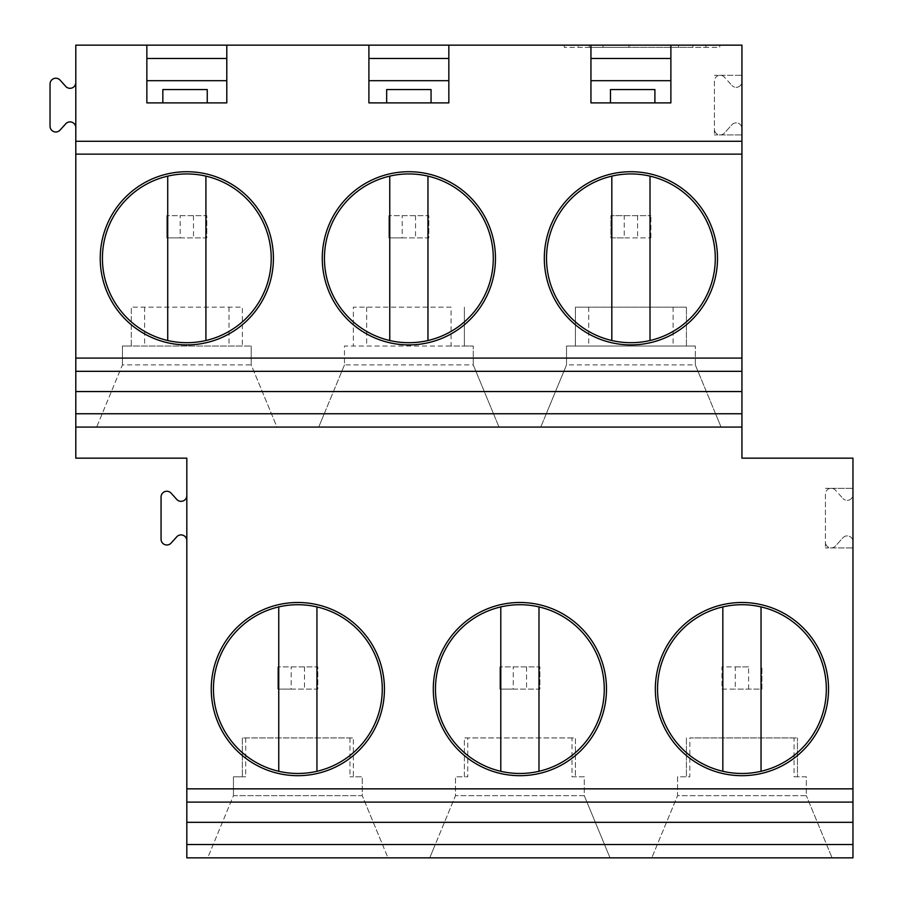 <?xml version="1.0" encoding="UTF-8"?>
<svg xmlns="http://www.w3.org/2000/svg" width="903" height="903" viewBox="0 0 903 903"><rect width="100%" height="100%" fill="white"/><g stroke="black" fill="none" stroke-linecap="round" stroke-linejoin="round"><path stroke-width="0.68" stroke-dasharray="4.51 3.39" d="M722.84 771.286L722.84 606.906M741.939 773.476A84.374 84.374 0 0 0 815.014 646.898A84.374 84.374 0 0 0 668.863 646.898A84.374 84.374 0 0 0 741.939 773.476M794.064 776.806L806.334 776.806L806.334 795.678L677.543 795.678L677.543 776.806L689.824 776.806L689.824 737.943L797.451 737.943L794.064 737.943L794.064 776.806L797.451 776.806L797.451 737.943L797.451 776.806L806.334 776.806L806.334 795.678L677.543 795.678L677.543 776.806L689.824 776.806M794.064 737.943L689.824 737.943M604.525 844.531L435.257 844.531L429.749 857.85L610.033 857.85L584.286 795.678L610.033 857.85L429.749 857.85L455.496 795.678L455.496 776.806L464.379 776.806L464.379 737.943L575.403 737.943L575.403 776.806L575.403 737.943L572.005 737.943L572.005 776.806L584.286 776.806L584.286 795.678L455.496 795.678L455.496 776.806L467.777 776.806L467.777 737.943L464.379 737.943L464.379 776.806L467.777 776.806M572.005 737.943L467.777 737.943M186.819 540.683L186.819 495.544A5.768 5.768 0 0 1 176.751 499.415L171.118 493.162A5.768 5.768 0 0 0 161.061 497.022L161.061 539.215A5.768 5.768 0 0 0 171.118 543.075L176.751 536.822A5.768 5.768 0 0 1 186.819 540.683L186.819 857.85L852.963 857.85L852.963 547.929L825.432 547.929L852.963 547.929L852.963 494.573A5.768 5.768 0 0 1 842.905 498.445A5.768 5.768 0 0 0 852.963 494.573L852.963 488.309L825.432 488.309L852.963 488.309L852.963 458.16L741.939 458.16L741.939 134.919L714.408 134.919L741.939 134.919L741.939 81.563A5.768 5.768 0 0 1 731.881 85.435A5.768 5.768 0 0 0 741.939 81.563L741.939 75.288L714.408 75.288L741.939 75.288L741.939 45.15L75.796 45.15L75.796 127.673A5.768 5.768 0 0 0 65.727 123.813L60.095 130.066A5.768 5.768 0 0 1 50.037 126.194L50.037 84.013A5.768 5.768 0 0 1 60.095 80.141L65.727 86.395A5.768 5.768 0 0 0 75.796 82.534M835.489 546.01A5.768 5.768 0 0 1 825.432 542.15A5.768 5.768 0 0 0 835.489 546.01L842.905 537.793A5.768 5.768 0 0 1 852.963 541.653A5.768 5.768 0 0 0 842.905 537.793L835.489 546.01M724.466 133.001A5.768 5.768 0 0 1 714.408 129.14A5.768 5.768 0 0 0 724.466 133.001L731.881 124.783A5.768 5.768 0 0 1 741.939 128.644A5.768 5.768 0 0 0 731.881 124.783L724.466 133.001M624.255 215.682L650.905 215.682L610.936 215.682L610.936 237.884L650.905 237.884L624.255 237.884L624.255 215.682L610.936 215.682L610.936 237.884L624.255 237.884M637.574 215.682L637.574 237.884M650.905 237.884L650.905 215.682L650.905 237.884M748.598 689.091L748.598 666.888L721.96 666.888L721.96 689.091L735.279 689.091L735.279 666.888L721.96 666.888L721.96 689.091L761.929 689.091L761.929 666.888L761.929 689.091L735.279 689.091M748.598 666.888L735.279 666.888M719.736 45.15L564.307 45.15L719.736 45.15L719.736 47.374L564.307 47.374L719.736 47.374L719.736 45.15M832.092 857.85L651.797 857.85L677.543 795.678L651.797 857.85L832.092 857.85L806.334 795.678L832.092 857.85M382.466 844.531L387.985 857.85L207.69 857.85L233.448 795.678L233.448 776.806L245.718 776.806L233.448 776.806L233.448 795.678L362.238 795.678L362.238 776.806L353.355 776.806L353.355 737.943L353.355 776.806L349.958 776.806L362.238 776.806L362.238 795.678L233.448 795.678L207.69 857.85L387.985 857.85L362.238 795.678L382.466 844.531L213.21 844.531M825.432 494.076L825.432 547.929L825.432 494.076A5.768 5.768 0 0 1 835.489 490.216L842.905 498.445L835.489 490.216A5.768 5.768 0 0 0 825.432 494.076M714.408 81.067L714.408 134.919L714.408 81.067A5.768 5.768 0 0 1 724.466 77.207L731.881 85.435L724.466 77.207A5.768 5.768 0 0 0 714.408 81.067M628.962 45.15L628.962 47.374L628.962 45.15L628.962 47.374L628.962 45.15L628.962 47.374L628.962 45.15L628.962 47.374L603.046 47.374L678.559 47.374L578.123 47.374L578.123 45.15L705.92 45.15L705.92 47.374L630.576 47.374L630.576 45.15L692.861 45.15L692.861 47.374L628.962 47.374L628.962 45.15L678.559 45.15L603.046 45.15L628.962 45.15L628.962 47.374L589.23 47.374L628.962 47.374L628.962 45.15L589.23 45.15L589.23 47.374M705.92 45.15L705.92 47.374L578.123 47.374L578.123 45.15M678.559 47.374L678.559 45.15L678.559 47.374M564.307 45.15L564.307 47.374L564.307 45.15M186.819 495.544L186.819 458.16L75.796 458.16L75.796 127.673M513.231 689.091L499.912 689.091L499.912 666.888L499.912 689.091L539.881 689.091L539.881 666.888L499.912 666.888L539.881 666.888L539.881 689.091L513.231 689.091L513.231 666.888M291.184 689.091L277.853 689.091L277.853 666.888L277.853 689.091L317.822 689.091L317.822 666.888L277.853 666.888L317.822 666.888L317.822 689.091L291.184 689.091L291.184 666.888M402.207 237.884L388.877 237.884L388.877 215.682L388.877 237.884L428.846 237.884L428.846 215.682L388.877 215.682L428.846 215.682L428.846 237.884L402.207 237.884L402.207 215.682M180.16 237.884L166.829 237.884L166.829 215.682L166.829 237.884L206.798 237.884L206.798 215.682L166.829 215.682L206.798 215.682L206.798 237.884L180.16 237.884L180.16 215.682M686.427 737.943L686.427 776.806L686.427 737.943M572.005 776.806L584.286 776.806L584.286 795.678L455.496 795.678L435.257 844.531M526.551 666.888L526.551 689.091M344.472 364.902L324.233 413.755L493.501 413.755L499.009 427.074L473.262 364.902L344.472 364.902L344.472 346.03L353.355 346.03L353.355 307.167L451.06 307.167L451.06 346.03L464.379 346.03L464.379 307.167L464.379 346.03L473.262 346.03L344.472 346.03L344.472 364.902L318.714 427.074L276.961 427.074L251.215 364.902L251.215 346.03L251.215 364.902L122.424 364.902L96.666 427.074L75.796 427.074M826.572 844.531L657.316 844.531M519.891 602.493A86.598 86.598 0 0 1 606.489 689.091A86.598 86.598 0 0 1 519.891 775.688A86.598 86.598 0 0 1 433.293 689.091A86.598 86.598 0 0 1 519.891 602.493M519.891 773.476A84.374 84.374 0 0 0 592.966 646.898A84.374 84.374 0 0 0 446.816 646.898A84.374 84.374 0 0 0 519.891 773.476M500.793 771.286L500.793 606.906M538.989 606.906L538.989 771.286M741.939 602.493A86.598 86.598 0 0 1 828.536 689.091A86.598 86.598 0 0 1 741.939 775.688A86.598 86.598 0 0 1 655.341 689.091A86.598 86.598 0 0 1 741.939 602.493M761.037 606.906L761.037 771.286M324.233 413.755L318.714 427.074L540.773 427.074L566.52 364.902L566.52 346.03L575.403 346.03L575.403 307.167L686.427 307.167L686.427 346.03L695.31 346.03L566.52 346.03L566.52 364.902L695.31 364.902L695.31 346.03L695.31 364.902L721.068 427.074L741.939 427.074M473.262 364.902L473.262 346.03L473.262 364.902L493.501 413.755M122.424 364.902L122.424 346.03L251.215 346.03L242.331 346.03L242.331 307.167L131.307 307.167L242.331 307.167L242.331 346.03L131.307 346.03L131.307 307.167L131.307 346.03L122.424 346.03L122.424 364.902L96.666 427.074L276.961 427.074L251.215 364.902M650.013 176.13L650.013 340.51M611.816 340.51L611.816 176.13M630.915 342.7A84.374 84.374 0 0 0 703.99 216.133A84.374 84.374 0 0 0 557.84 216.133A84.374 84.374 0 0 0 630.915 342.7M408.867 342.7A84.374 84.374 0 0 0 481.942 216.133A84.374 84.374 0 0 0 335.792 216.133A84.374 84.374 0 0 0 408.867 342.7M630.915 344.912A86.598 86.598 0 0 1 544.317 258.314A86.598 86.598 0 0 1 630.915 171.717A86.598 86.598 0 0 1 717.513 258.314A86.598 86.598 0 0 1 630.915 344.912M408.867 344.912A86.598 86.598 0 0 1 322.269 258.314A86.598 86.598 0 0 1 408.867 171.717A86.598 86.598 0 0 1 495.465 258.314A86.598 86.598 0 0 1 408.867 344.912M610.484 89.555L610.484 102.886L654.901 102.886L654.901 89.555M670.884 45.15L670.884 102.886L654.901 102.886M610.484 102.886L590.946 102.886L590.946 45.15M686.427 307.167L575.403 307.167L575.403 346.03L686.427 346.03L686.427 307.167M451.06 307.167L353.355 307.167L353.355 346.03L451.06 346.03M695.31 364.902L715.548 413.755L546.281 413.755L566.52 364.902M715.548 413.755L721.068 427.074L540.773 427.074L546.281 413.755M242.331 737.943L242.331 776.806L242.331 737.943L353.355 737.943L242.331 737.943M316.942 606.906L316.942 771.286M278.745 771.286L278.745 606.906M167.721 340.51L167.721 176.13M205.918 176.13L205.918 340.51M349.958 737.943L349.958 776.806M245.718 737.943L245.718 776.806M297.843 773.476A84.374 84.374 0 0 0 370.919 646.898A84.374 84.374 0 0 0 224.768 646.898A84.374 84.374 0 0 0 297.843 773.476M186.819 342.7A84.374 84.374 0 0 0 259.895 216.133A84.374 84.374 0 0 0 113.744 216.133A84.374 84.374 0 0 0 186.819 342.7M297.843 775.688A86.598 86.598 0 0 1 211.246 689.091A86.598 86.598 0 0 1 297.843 602.493A86.598 86.598 0 0 1 384.441 689.091A86.598 86.598 0 0 1 297.843 775.688M193.479 215.682L193.479 237.884M415.527 215.682L415.527 237.884M304.503 666.888L304.503 689.091M186.819 344.912A86.598 86.598 0 0 1 100.222 258.314A86.598 86.598 0 0 1 186.819 171.717A86.598 86.598 0 0 1 273.417 258.314A86.598 86.598 0 0 1 186.819 344.912M162.833 89.555L162.833 102.886L146.85 102.886L146.85 45.15M207.25 89.555L207.25 102.886L162.833 102.886M226.788 45.15L226.788 102.886L207.25 102.886M386.665 89.555L386.665 102.886L431.07 102.886L431.07 89.555M448.836 45.15L448.836 102.886L431.07 102.886M386.665 102.886L368.898 102.886L368.898 45.15M271.442 413.755L102.186 413.755M389.769 340.51L389.769 176.13M427.966 176.13L427.966 340.51M673.107 307.167L673.107 346.03M588.722 307.167L588.722 346.03M144.627 307.167L144.627 346.03M229.012 307.167L229.012 346.03M366.674 307.167L366.674 346.03M603.046 47.374L603.046 45.15"/><path stroke-width="1.35" d="M722.84 771.286L722.84 606.906A84.374 84.374 0 0 1 826.324 689.091A84.374 84.374 0 0 1 722.84 771.286A84.374 84.374 0 0 1 722.84 606.906M761.037 606.906L761.037 771.286M670.884 45.15L741.939 45.15L741.939 391.552L75.796 391.552L75.796 45.15L590.946 45.15L590.946 102.886L670.884 102.886L670.884 45.15L590.946 45.15M75.796 391.552L75.796 458.16L186.819 458.16L186.819 857.85L852.963 857.85L852.963 458.16L741.939 458.16L741.939 391.552M578.123 45.15L589.23 45.15M628.962 45.15L705.92 45.15M186.819 822.317L852.963 822.317M519.891 602.493A86.598 86.598 0 0 1 594.885 732.389A86.598 86.598 0 0 1 444.897 732.389A86.598 86.598 0 0 1 519.891 602.493M519.891 773.476A84.374 84.374 0 0 1 500.793 606.906A84.374 84.374 0 0 1 604.265 689.091A84.374 84.374 0 0 1 519.891 773.476M500.793 771.286L500.793 606.906M538.989 606.906L538.989 771.286M741.939 602.493A86.598 86.598 0 0 1 816.933 732.389A86.598 86.598 0 0 1 666.945 732.389A86.598 86.598 0 0 1 741.939 602.493M297.843 602.493A86.598 86.598 0 0 1 372.837 732.389A86.598 86.598 0 0 1 222.849 732.389A86.598 86.598 0 0 1 297.843 602.493M650.013 176.13L650.013 340.51A84.374 84.374 0 0 1 611.816 340.51L611.816 176.13A84.374 84.374 0 0 1 715.289 258.314A84.374 84.374 0 0 1 650.013 340.51M611.816 340.51A84.374 84.374 0 0 1 611.816 176.13M427.966 176.13A84.374 84.374 0 0 1 408.867 342.7A84.374 84.374 0 0 1 389.769 176.13A84.374 84.374 0 0 1 427.966 176.13L427.966 340.51M630.915 171.717A86.598 86.598 0 0 1 705.909 301.613A86.598 86.598 0 0 1 555.921 301.613A86.598 86.598 0 0 1 630.915 171.717M408.867 171.717A86.598 86.598 0 0 1 483.861 301.613A86.598 86.598 0 0 1 333.873 301.613A86.598 86.598 0 0 1 408.867 171.717M186.819 171.717A86.598 86.598 0 0 1 261.814 301.613A86.598 86.598 0 0 1 111.825 301.613A86.598 86.598 0 0 1 186.819 171.717M610.484 102.886L610.484 89.555L654.901 89.555L654.901 102.886M670.884 80.683L590.946 80.683M670.884 58.469L590.946 58.469M448.836 45.15L448.836 102.886L368.898 102.886L368.898 45.15M226.788 45.15L226.788 102.886L146.85 102.886L146.85 45.15M75.796 427.074L741.939 427.074M316.942 606.906A84.374 84.374 0 0 1 297.843 773.476A84.374 84.374 0 0 1 278.745 771.286L278.745 606.906A84.374 84.374 0 0 1 316.942 606.906L316.942 771.286M278.745 771.286A84.374 84.374 0 0 1 278.745 606.906M167.721 340.51A84.374 84.374 0 0 1 167.721 176.13A84.374 84.374 0 0 1 205.918 176.13L205.918 340.51A84.374 84.374 0 0 1 167.721 340.51L167.721 176.13M205.918 176.13A84.374 84.374 0 0 1 205.918 340.51M186.819 495.544A5.768 5.768 0 0 1 176.751 499.415L171.118 493.162A5.768 5.768 0 0 0 161.061 497.022L161.061 539.215A5.768 5.768 0 0 0 171.118 543.075L176.751 536.822A5.768 5.768 0 0 1 186.819 540.683M162.833 102.886L162.833 89.555L207.25 89.555L207.25 102.886M226.788 80.683L146.85 80.683M226.788 58.469L146.85 58.469M386.665 102.886L386.665 89.555L431.07 89.555L431.07 102.886M448.836 80.683L368.898 80.683M448.836 58.469L368.898 58.469M75.796 127.673A5.768 5.768 0 0 0 65.727 123.813L60.095 130.066A5.768 5.768 0 0 1 50.037 126.194L50.037 84.013A5.768 5.768 0 0 1 60.095 80.141L65.727 86.395A5.768 5.768 0 0 0 75.796 82.534M389.769 340.51L389.769 176.13M186.819 844.531L852.963 844.531M186.819 802.101L852.963 802.101M186.819 788.85L852.963 788.85M75.796 358.085L741.939 358.085M75.796 154.142L741.939 154.142M75.796 141.274L741.939 141.274M75.796 413.755L741.939 413.755M75.796 371.325L741.939 371.325"/></g></svg>
